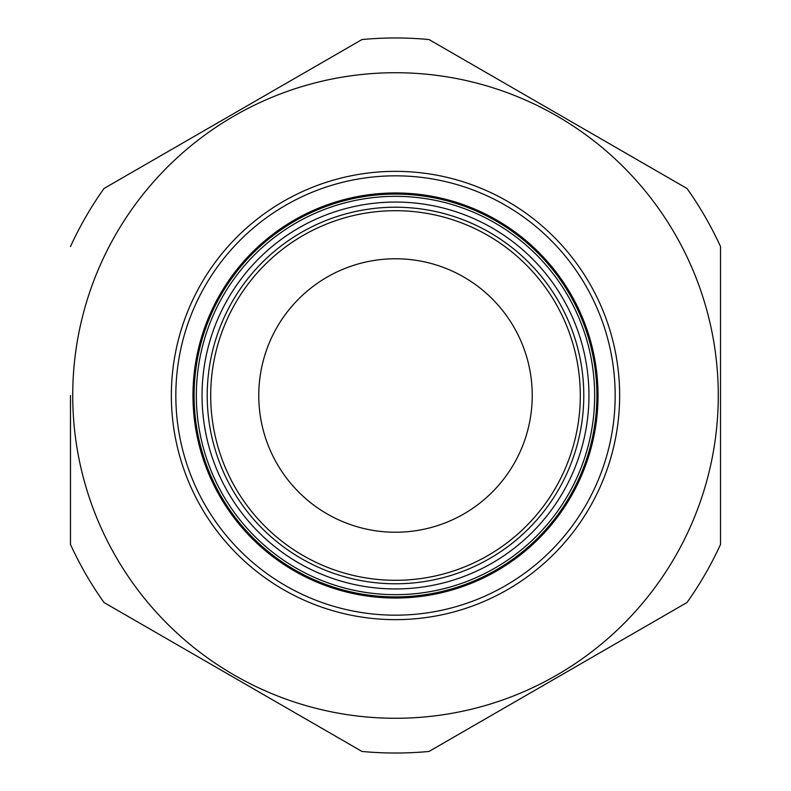 <?xml version="1.0" encoding="UTF-8"?>
<svg xmlns="http://www.w3.org/2000/svg" width="791" height="791" viewBox="0 0 791 791"><rect width="100%" height="100%" fill="white"/><g stroke="black" fill="none" stroke-linecap="round" stroke-linejoin="round"><path stroke-width="1.19" d="M619.65 395.5A224.15 224.15 0 0 1 395.5 619.65A224.15 224.15 0 0 1 171.35 395.5A224.15 224.15 0 0 1 395.5 171.35A224.15 224.15 0 0 1 619.65 395.5M175.829 395.5A219.671 219.671 0 0 0 395.5 615.171A219.671 219.671 0 0 0 615.171 395.5A219.671 219.671 0 0 0 395.5 175.829A219.671 219.671 0 0 0 175.829 395.5M192.974 395.5A202.526 202.526 0 0 1 395.5 192.974A202.526 202.526 0 0 1 598.026 395.5A202.526 202.526 0 0 1 395.5 598.026A202.526 202.526 0 0 1 192.974 395.5M597.126 395.5A201.626 201.626 0 0 0 395.5 193.874A201.626 201.626 0 0 0 193.874 395.5A201.626 201.626 0 0 0 395.5 597.126A201.626 201.626 0 0 0 597.126 395.5M72.723 395.5A322.777 322.777 0 0 0 395.5 718.277A322.777 322.777 0 0 0 718.277 395.5A322.777 322.777 0 0 0 395.5 72.723A322.777 322.777 0 0 0 72.723 395.5M70.478 246.555A357.522 357.522 0 0 1 103.997 188.495L361.981 39.55A357.522 357.522 0 0 1 429.019 39.55L687.003 188.495A357.522 357.522 0 0 1 720.522 246.555L720.522 544.445A357.522 357.522 0 0 1 687.003 602.505L429.019 751.45A357.522 357.522 0 0 1 361.981 751.45L103.997 602.505A357.522 357.522 0 0 1 70.478 544.445L70.478 395.5M720.522 246.555L720.522 395.5M224.743 466.166A184.797 184.797 0 0 1 324.834 224.743A184.797 184.797 0 0 1 566.257 324.834A184.797 184.797 0 0 1 466.166 566.257A184.797 184.797 0 0 1 224.743 466.166M269.158 447.785A136.734 136.734 0 0 1 343.215 269.158A136.734 136.734 0 0 1 521.842 343.215A136.734 136.734 0 0 1 447.785 521.842A136.734 136.734 0 0 1 269.158 447.785A136.734 136.734 0 0 1 343.215 269.158A136.734 136.734 0 0 1 521.842 343.215A136.734 136.734 0 0 1 447.785 521.842A136.734 136.734 0 0 1 269.158 447.785M547.52 266.834A199.164 199.164 0 0 0 266.834 243.48A199.164 199.164 0 0 0 243.48 524.166A199.164 199.164 0 0 0 524.166 547.52A199.164 199.164 0 0 0 547.52 266.834M241.769 525.61A201.398 201.398 0 0 1 265.39 241.769A201.398 201.398 0 0 1 549.231 265.39A201.398 201.398 0 0 1 525.61 549.231A201.398 201.398 0 0 1 241.769 525.61M247.84 520.468A193.449 193.449 0 0 0 520.468 543.16A193.449 193.449 0 0 0 543.16 270.532A193.449 193.449 0 0 0 270.532 247.84A193.449 193.449 0 0 0 247.84 520.468M539.225 273.864A188.288 188.288 0 0 1 517.136 539.225A188.288 188.288 0 0 1 251.775 517.136A188.288 188.288 0 0 1 273.864 251.775A188.288 188.288 0 0 1 539.225 273.864"/></g></svg>
